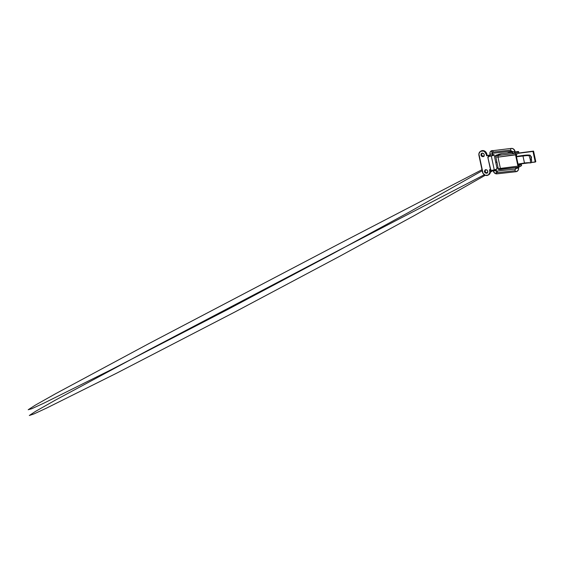 <?xml version="1.0" encoding="UTF-8"?>
<svg xmlns="http://www.w3.org/2000/svg" width="564" height="564" viewBox="0 0 564 564"><rect width="100%" height="100%" fill="white"/><g stroke="black" fill="none" stroke-linecap="round" stroke-linejoin="round"><path stroke-width="0.85" d="M516.004 168.509A0.691 0.585 62.6 0 1 515.538 169.017A1.375 0.691 83.6 0 0 515.179 170.68A1.375 0.691 83.6 0 0 515.919 171.717M518.499 167.839L518.189 167.254L518.351 168.023A3.44 2.919 62.6 0 1 517.026 171.385A3.44 2.919 62.6 0 1 516.102 171.675A3.44 2.919 -117.4 0 0 517.026 171.385A3.44 2.919 -117.4 0 0 518.351 168.023L515.849 168.467L518.302 167.797M496.954 173.853A1.375 0.691 -96.4 0 1 496.214 172.824A1.375 0.691 -96.4 0 1 496.574 171.16A0.691 0.585 62.6 0 1 495.848 170.561L493.338 171.012L495.798 170.335M493.535 171.054A3.44 2.919 -117.4 0 0 496.835 173.832M492.584 153.281A1.375 0.691 -96.4 0 1 491.836 152.245A1.375 0.691 -96.4 0 1 492.203 150.588A3.44 2.919 -117.4 0 0 491.279 150.87A3.44 2.919 -117.4 0 0 489.954 154.24L492.316 153.972A0.691 0.585 62.6 0 1 492.619 153.281A0.691 0.585 -117.4 0 0 492.316 153.972L492.598 155.297L492.464 153.789L489.954 154.24A3.44 2.919 62.6 0 1 491.279 150.87A3.44 2.919 62.6 0 1 492.203 150.588A1.375 0.691 83.6 0 0 491.836 152.245L510.801 150.109A1.375 0.691 83.6 0 0 511.548 151.138M512.464 151.695L514.826 151.427A3.44 2.919 -117.4 0 0 511.167 148.445A1.375 0.691 83.6 0 0 510.801 150.109A1.375 0.691 -96.4 0 1 511.167 148.445A3.44 2.919 62.6 0 1 514.826 151.427L515.115 152.802L514.826 151.427L512.464 151.695A0.691 0.585 -117.4 0 0 511.731 151.103A0.691 0.585 62.6 0 1 512.464 151.695M495.989 170.377L495.629 169.531L495.848 170.561A0.691 0.585 -117.4 0 0 496.574 171.16A1.375 0.691 83.6 0 0 496.214 172.824L515.179 170.68A1.375 0.691 -96.4 0 1 515.538 169.017A0.691 0.585 -117.4 0 0 515.729 168.96M512.514 151.92L512.803 153.295M515.249 152.492L512.591 153.288L511.604 151.138A1.375 0.691 -96.4 0 1 510.801 150.109L491.836 152.245A1.375 0.691 83.6 0 0 492.668 153.274L492.774 155.178M492.386 150.546A1.375 0.691 -96.4 0 1 493.133 151.575M490.003 154.458L490.313 155.932M493.324 170.088L493.486 170.829M496.764 171.118A1.375 0.691 -96.4 0 1 497.504 172.147M515.179 170.68L496.214 172.824A1.375 0.691 83.6 0 0 497.039 173.846L515.975 171.71A1.375 0.691 -96.4 0 1 515.179 170.68M515.834 167.557L515.989 168.291M530.386 155.629L531.507 157.074L531.288 158.428L531.507 157.074L530.111 155.523M518.457 164.223L529.836 162.749L518.457 164.223M531.739 162.502L535.25 162.044L532.994 151.427L518.358 153.323L532.994 151.427L535.25 162.044L535.8 161.72L533.544 151.103L535.8 161.72L531.739 162.502L531.422 159.027L530.245 159.429L530.618 162.897L531.732 162.517L530.9 156.996L531.422 159.027L530.245 159.429L530.618 162.897L531.732 162.517M510.836 152.597L508.002 152.625L511.322 151.942L511.442 152.52L511.322 151.942L508.002 152.625L511.322 151.942L510.836 152.597M518.873 153.006L533.544 151.103L518.873 153.006M496.891 155.072L499.316 154.635L499.415 155.093L499.316 154.635L497.229 155.156L497.321 155.565L497.229 155.156L499.316 154.635L496.891 155.072M500.296 169.56L502.425 169.235L500.296 169.56M499.697 154.924L498.872 155.41L516.067 153.182L515.75 154.564A1.375 0.599 -97.4 0 1 516.067 153.182L518.478 151.765L518.76 153.091L518.513 151.561L517.717 151.575L515.129 151.913L518.605 151.617L516.067 153.182L498.252 155.495L495.671 155.319L497.455 154.839L496.842 155.53L498.872 155.41L498.766 154.959L498.865 155.41L499.697 154.924L499.02 154.762M498.35 168.89L500.381 168.424L497.984 157.144L500.381 168.424L517.949 166.147L515.552 154.867L497.984 157.144L498.252 155.495C496.842 155.643 496.39 155.53 496.905 155.163L496.997 155.551M485.477 169.722L484.455 171.703L485.181 169.856L487.049 170.025L487.832 171.266L487.099 173.113L485.237 172.936L484.455 171.703L485.005 171.378L485.667 172.521L487.359 172.922M481.952 153.126L480.923 155.114L481.656 153.26L483.524 153.436L484.307 154.67L483.574 156.524L481.705 156.348L480.923 155.114L481.48 154.79L482.142 155.925L483.834 156.334M488.544 174.847A4.124 3.652 -120.5 0 0 490.377 170.68L490.144 169.602L490.377 170.68L489.827 171.005L490.377 170.68L490.419 172.239L489.897 173.634L488.762 174.727M480.972 151.074L482.319 150.588L485.174 151.413L486.246 152.604L487.134 155.417L486.584 155.742L486.302 154.416L486.584 155.742L487.134 155.417L486.852 154.092L486.302 154.416L484.624 151.737L483.242 151.032L480.422 151.399L478.885 153.81L483.059 173.451L485.512 175.348L488.332 174.981L489.869 172.563L489.545 169.679L490.433 169.56L489.545 169.679L489.827 171.005A4.124 3.652 59.5 0 1 487.994 175.171A4.124 3.652 59.5 0 1 482.46 171.964L478.928 155.368A4.124 3.652 59.5 0 1 480.761 151.208A4.124 3.652 59.5 0 1 486.302 154.416L486.852 154.092A4.124 3.652 -120.5 0 0 481.318 150.884M486.584 155.742L489.982 155.297L486.584 155.742M484.307 154.67L483.531 153.45L482.227 153.07L481.148 153.753L480.923 155.114L481.698 156.341L483.003 156.714L484.081 156.031L484.307 154.67M487.832 171.266L487.063 170.039L485.752 169.658L484.434 170.991L484.73 172.387L486.528 173.31L487.613 172.619L487.832 171.266M487.134 155.417L489.933 155.058L487.134 155.417M481.698 153.429L481.755 155.467L483.552 156.39M485.223 170.025L485.28 172.062L487.077 172.986M492.668 154.705A3.095 0.508 168 0 1 494.142 154.86A3.095 0.508 168 0 1 493.874 155.114A3.095 0.508 168 0 1 491.3 155.946L494.261 169.884A3.095 0.508 -12 0 0 496.835 169.052A3.095 0.508 -12 0 0 497.103 168.791L494.142 154.825M490.849 170.095L487.867 157.511L490.504 169.665L487.867 157.511L488.664 156.298L491.3 155.946L488.762 156.503L487.966 157.723L490.504 169.665L491.723 170.441L494.261 169.884L491.3 155.946L494.142 154.86L492.351 154.74M488.664 156.298L491.251 155.727L488.664 156.298C488.064 156.489 487.797 156.898 487.867 157.511L487.966 157.723C487.895 157.109 488.163 156.7 488.762 156.503L488.664 156.298M492.746 155.065L491.251 155.727L492.682 155.044M490.532 169.771L491.723 170.441L495.798 169.475L496.905 168.636M512.415 153.232L514.467 153.02L515.341 152.506L514.551 152.527M497.772 154.832L498.09 154.543A3.44 0.564 168 0 1 501.904 153.627L512.415 152.393L501.904 153.627L497.808 154.846M518.676 165.463L521.192 164.166L518.499 164.434L521.291 164.23L521.439 165.703L519.028 167.12A1.375 0.599 -97.4 0 1 518.915 167.155A1.375 0.599 -97.4 0 1 518.26 166.373L517.78 164.117L518.612 167.022L521.439 165.703L521.157 164.371L518.746 165.795L518.408 163.997L518.718 165.435M500.36 169.503L501.833 169.348L501.114 169.468L500.381 168.424L501.22 169.426C500.021 169.595 498.428 169.701 498.632 169.256L499.408 169.574M497.37 154.888L495.671 155.319L495.446 156.263L495.671 155.319C495.467 155.763 497.06 155.657 498.252 155.495L497.984 157.144L515.75 154.564L516.229 156.82L516.814 156.475L516.349 154.508L518.711 152.872M497.984 157.144L495.777 156.785L495.425 156.136M495.777 156.785L495.425 156.143M518.795 152.886L516.349 154.508L516.814 156.475A19.261 3.158 168 0 1 523.462 155.382A13.071 2.143 168 0 1 530.181 155.213L530.9 156.996L530.181 155.213L529.067 155.593L530.245 159.429L529.067 155.593L522.913 155.706L524.464 163.003L518.027 164.075L516.469 156.771L530.181 155.213L523.462 155.382L516.229 156.82L515.75 154.564L517.949 166.147L500.381 168.424C498.273 168.77 497.688 169.045 498.632 169.256M501.833 169.348L518.802 167.148M518.922 167.155L498.449 169.454L495.819 156.813M516.42 154.825L516.413 154.825A19.261 3.158 168 0 1 516.462 154.818A19.261 3.158 -12 0 0 516.42 154.825L515.94 154.903M524.464 163.003A11.696 1.918 168 0 1 530.618 162.897L524.464 163.003L522.913 155.706L516.229 156.82L518.027 164.075L524.464 163.003M515.975 171.71L518.006 170.518C518.358 170.124 518.781 168.897 518.52 167.868L518.379 167.226M515.644 167.578L515.672 168.981L496.701 171.118L495.812 169.475M493.14 170.131L493.317 170.984C493.648 172.69 495.333 174.072 497.011 173.853M515.299 152.717L514.988 151.279C514.664 149.566 512.972 148.184 511.294 148.403L491.322 150.849L489.968 152.336L490.13 155.974M511.604 151.138L492.64 153.281M497.843 167.571L496.969 168.128M493.211 170.476L490.433 172.168M485.273 175.263L414.427 215.526L339.288 256.5L234.659 312.111L116.593 373.206L46.713 408.026L33.847 413.976L29.321 415.499L35.511 411.389L55.173 400.25L148.099 350.286L339.457 249.922L484.3 174.762M490.476 171.569L493.147 170.187M496.983 168.199L497.878 167.734M496.644 161.931L495.77 162.488M482.199 170.737L408.301 212.607L331.942 254.167L227.25 309.728L110.981 369.808L43.647 403.274L31.753 408.717L28.2 409.739L35.292 405.163L55.702 393.658L149.256 343.398L339.126 243.831L481.973 169.701M495.784 162.559L496.68 162.094M496.919 155.544L496.835 155.142M487.649 172.788L487.099 173.113M484.123 156.2L483.574 156.524M481.078 151.011L480.521 151.335M488.784 174.713L488.234 175.037M521.291 164.23L521.573 165.555M518.894 152.95L518.612 151.624"/></g></svg>
